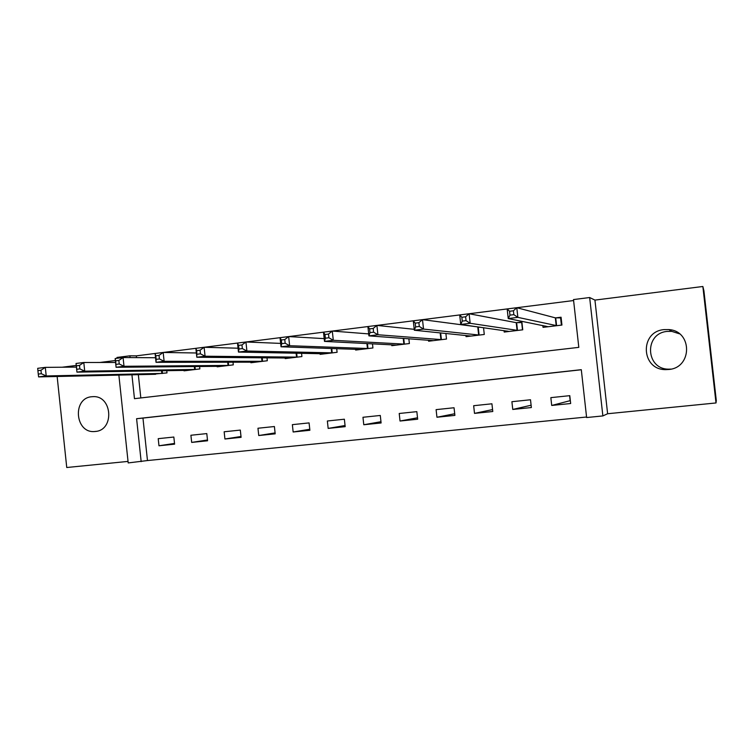 <?xml version="1.0" encoding="UTF-8"?>
<svg xmlns="http://www.w3.org/2000/svg" width="754" height="754" viewBox="0 0 754 754"><rect width="100%" height="100%" fill="white"/><g stroke="black" fill="none" stroke-linecap="round" stroke-linejoin="round"><path stroke-width="1.13" d="M95.334 431.467C114.646 430.298 112.393 395.426 93.081 396.651L91.658 396.745C72.148 398.178 75.023 433.333 94.514 431.533L95.334 431.467M671.003 369.092L668.939 369.158C645.49 369.601 643.916 333.183 667.318 331.402L671.795 331.374L679.448 333.815M668.572 369.498C692.398 368.027 692.653 331.006 668.836 329.573L664.095 329.602C639.317 331.496 640.975 370.082 665.81 369.62L668.572 369.498M581.306 369.762L142.958 418.084L147.473 460.553L128.199 462.928L118.868 375.087M57.144 376.482L66.748 467.508L128.039 461.41M702.86 286.492L703.906 290.771L716.3 400.591L716.008 402.956L702.86 286.492L594.934 300.092L589.656 297.528L602.87 415.925L586.621 417.537L581.296 369.677L136.597 418.706L141.168 461.646M594.934 300.092L607.62 413.739L716.008 402.956M607.62 413.739L602.87 415.925M147.473 460.553L586.565 417.019M569.788 395.661L550.844 397.641L551.711 405.454L570.665 403.513L569.788 395.661M530.505 399.761L511.9 401.712L512.758 409.45L531.363 407.546L530.505 399.761M491.928 403.795L473.663 405.709L474.502 413.381L492.777 411.505L491.928 403.795M454.049 407.754L436.104 409.629L436.943 417.235L454.888 415.397L454.049 407.754M416.839 411.646L399.215 413.484L400.035 421.024L417.669 419.215L416.839 411.646M380.289 415.463L362.966 417.273L363.786 424.747L381.109 422.966L380.289 415.463M344.371 419.215L327.359 420.996L328.16 428.404L345.181 426.66L344.371 419.215M309.083 422.9L292.363 424.653L293.155 431.995L309.885 430.28L309.083 422.9M274.399 426.528L257.962 428.244L258.745 435.529L275.191 433.842L274.399 426.528M240.309 430.091L224.155 431.778L224.928 438.998L241.092 437.339L240.309 430.091M206.794 433.588L190.903 435.256L191.676 442.409L207.567 440.779L206.794 433.588M173.835 437.037L158.217 438.668L158.971 445.774L174.598 444.163L173.835 437.037M573.596 300.535L516.829 307.717M556.801 325.681L517.857 317.368L508.234 318.565L507.169 308.933L469.158 313.749M517.706 330.422L470.166 323.296L460.751 324.465L459.704 314.936L422.551 319.649M479.327 335.068L423.531 329.083L414.323 330.233L413.296 320.808L376.962 325.417M367.905 326.567L332.363 331.063M404.606 344.116L333.296 340.299L324.493 341.392L323.494 332.165L288.725 336.586M280.036 337.679L246.021 341.986M332.486 352.853L246.907 351.025L238.471 352.071L237.501 343.051L204.211 347.274M195.861 348.329L163.269 352.457M262.844 361.298L164.118 361.307L156.031 362.316L155.088 353.475L136.342 355.86L136.521 357.613M138.34 374.644L140.819 397.942M542.842 325.539L543.04 327.349L561.937 325.059L561.07 317.217L555.934 317.849M504.04 330.61L504.2 332.052L522.758 329.809L521.891 322.043L516.848 322.655M479.987 327.198L478.479 327.377M483.531 327.698L484.285 334.465L466.057 336.67L465.925 335.483M445.878 333.438L446.5 339.046L428.602 341.213L428.489 340.195M408.857 338.772L409.384 343.541L391.807 345.671L391.703 344.785M372.476 343.815L372.928 347.962L355.652 350.054L355.568 349.272M336.708 348.64L337.104 352.297L320.13 354.352L320.054 353.654M301.553 353.296L301.902 356.567L285.219 358.584L285.153 357.952M266.991 357.811L267.312 360.751L250.912 362.74L250.846 362.174M233.014 362.193L233.297 364.87L217.18 366.83L217.124 366.303M199.603 366.472L199.867 368.923L184.023 370.845L183.967 370.365M166.757 370.648L166.992 372.91L151.365 374.352M115.362 360.525L99.896 362.467M76.239 365.454L62.205 367.217M117.087 358.282L116.993 357.443L129.914 355.803L130.103 357.575M136.342 355.86L129.914 355.803M131.931 374.785L134.466 398.678L578.808 347.358L573.492 299.574L589.656 297.528M142.958 418.084L136.597 418.706M569.6 395.68L570.156 400.666L551.711 405.454M174.523 443.437L158.971 445.774M207.482 439.997L191.676 442.409M240.997 436.491L224.928 438.998M275.087 432.909L258.745 435.529M309.771 429.262L293.155 431.995M345.059 425.52L328.16 428.404M380.968 421.703L363.786 424.747M417.509 417.782L400.035 421.024M454.709 413.748L436.943 417.235M492.569 409.582L474.502 413.381M531.108 405.228L512.758 409.45M561.136 317.868L555.34 317.849L516.792 307.707L517.857 317.368L513.842 314.654L513.417 310.78L509.553 311.261L509.977 315.134L513.842 314.654M561.4 325.125L560.571 317.707M545.745 327.019L545.651 326.105M509.553 311.261L507.169 308.933L516.792 307.707L513.417 310.78M509.977 315.134L508.234 318.565L548.149 326.727M521.947 322.542L516.226 322.665L469.111 313.739L470.166 323.296L466.047 320.629L465.623 316.793L461.844 317.274L462.268 321.1L466.047 320.629M522.494 329.837L521.674 322.495M507.131 331.703L507.056 331.044M461.844 317.274L459.704 314.936L469.111 313.739L465.623 316.793M462.268 321.1L460.751 324.465L509.214 331.449M469.195 336.293L469.139 335.803M415.2 323.146L413.296 320.808L422.494 319.639L423.531 329.083L419.309 326.463L418.894 322.674L415.2 323.146L415.614 326.925L419.309 326.463M480.684 327.293L422.494 319.639L418.894 322.674M415.614 326.925L414.323 330.233L470.986 336.077M369.997 332.627L373.607 332.175L373.202 328.433L369.592 328.885L369.997 332.627L368.913 335.869L367.895 326.548L376.896 325.408L377.914 334.757L368.913 335.869L433.437 340.629M414.229 329.319L376.896 325.408L373.202 328.433M441.627 339.63L377.914 334.757L373.607 332.175M367.895 326.548L369.592 328.885M324.965 334.503L323.494 332.165L332.297 331.053L333.296 340.299L328.904 337.764L328.499 334.06L324.965 334.503L325.37 338.207L328.904 337.764M368.697 333.899L332.297 331.053L328.499 334.06M325.37 338.207L324.493 341.392L396.557 345.096M281.704 343.664L285.163 343.23L284.767 339.564L281.308 339.997L281.704 343.664L281.025 346.793L280.036 337.669L288.65 336.576L289.64 345.718L281.025 346.793L360.318 349.488M324.192 338.621L288.65 336.576L284.767 339.564M368.225 348.527L289.64 345.718L285.163 343.23M280.036 337.669L281.308 339.997M238.575 345.379L237.501 343.051L245.936 341.986L246.907 351.025L242.354 348.584L241.959 344.955L238.575 345.379L238.971 349.008L242.354 348.584M280.658 343.4L245.936 341.986L241.959 344.955M238.971 349.008L238.471 352.071L324.72 353.796M197.133 354.239L200.451 353.824L200.064 350.233L196.747 350.648L196.822 357.245L195.861 348.32L204.117 347.274L205.079 356.227L196.822 357.245L289.734 358.037M238.057 348.207L204.117 347.274L200.064 350.233M297.368 357.113L205.079 356.227L200.451 353.824M195.861 348.32L196.747 350.648M155.795 355.803L155.088 353.475L163.175 352.457L164.118 361.307L159.414 358.951L159.037 355.398L155.795 355.803L156.172 359.356L159.414 358.951M196.36 352.985L163.175 352.457L159.037 355.398M156.172 359.356L156.031 362.316L255.154 362.165M116.059 364.371L119.236 363.975L118.868 360.45L115.682 360.855L116.078 367.283L115.155 358.527L123.072 357.528L124.005 366.293L116.078 367.283L221.544 366.303M155.541 357.745L123.072 357.528L118.868 360.45M228.914 365.407L124.005 366.293L119.236 363.975M115.155 358.527L115.682 360.855M76.767 369.281L79.877 368.885L79.509 365.407L76.399 365.803L76.946 372.137L76.031 363.475L83.798 362.495L84.712 371.175L76.946 372.137L188.302 370.327M115.569 362.448L83.798 362.495L79.509 365.407M195.559 369.451L84.712 371.175L79.877 368.885M76.031 363.475L76.399 365.803M37.907 370.648L38.266 374.088L41.319 373.711L40.952 370.261L37.907 370.648L37.7 368.329L45.306 367.368L46.211 375.954L38.605 376.906L155.626 374.286M76.418 367.094L45.306 367.368L40.952 370.261M162.76 373.418L46.211 375.954L41.319 373.711M38.605 376.906L38.266 374.088M555.717 317.858L556.593 325.69M555.34 317.849L556.216 325.681M516.631 322.665L517.489 330.431M516.226 322.665L517.084 330.431M478.253 327.387L479.101 335.078M477.81 327.387L478.658 335.078M440.656 332.91L441.392 339.649M440.185 332.863L440.93 339.658M403.729 338.395L404.361 344.135M403.239 338.367L403.871 344.144M367.434 343.56L367.98 348.546M366.915 343.532L367.462 348.555M331.751 348.48L332.231 352.872M331.213 348.461L331.694 352.891M296.68 353.202L297.104 357.132M296.115 353.192L296.539 357.151M262.194 357.773L262.581 361.307M261.61 357.764L261.996 361.336M228.292 362.203L228.641 365.426M227.689 362.203L228.038 365.445M194.966 366.519L195.277 369.469M194.334 366.529L194.655 369.498M162.185 370.723L162.468 373.437M161.535 370.732L161.827 373.475M668.836 329.573L671.795 331.374M665.81 369.62L668.939 369.158M94.514 431.533L96.258 431.335"/></g></svg>
